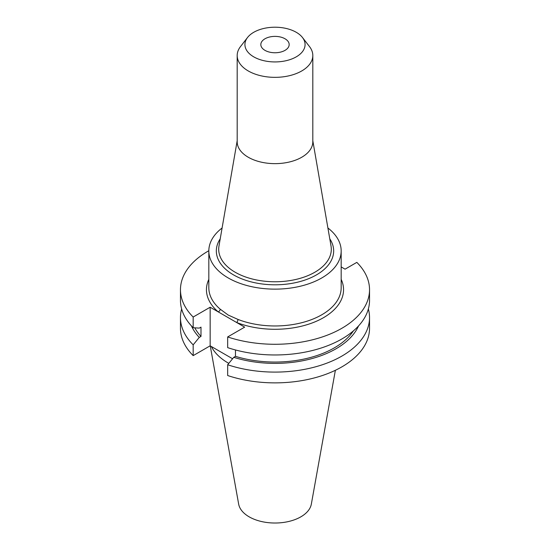 <?xml version="1.0" encoding="UTF-8"?>
<svg xmlns="http://www.w3.org/2000/svg" width="550" height="550" viewBox="0 0 550 550"><rect width="100%" height="100%" fill="white"/><g stroke="black" fill="none" stroke-linecap="round" stroke-linejoin="round"><path stroke-width="0.82" d="M208.828 250.731A94.531 54.574 0 0 0 180.469 289.706A94.531 54.574 0 0 0 193.174 317.034L210.162 307.223L236.617 322.493A2.379 1.086 111.3 0 0 237.951 319.413A66.172 38.204 0 0 0 306.041 321.502A66.172 38.204 0 0 0 341.172 287.76L341.172 250.931A66.172 38.204 0 0 0 327.903 227.989M285.024 38.782A14.176 8.188 0 0 0 269.576 37.008A14.176 8.188 0 0 0 260.824 44.571A14.176 8.188 0 0 0 264.976 50.359A14.176 8.188 0 0 0 280.424 52.133A14.176 8.188 0 0 0 289.176 44.571A14.176 8.188 0 0 0 285.024 38.782M222.097 227.989A66.172 38.204 0 0 0 208.828 250.931A66.172 38.204 0 0 0 228.209 277.942A66.172 38.204 0 0 0 300.321 286.227A66.172 38.204 0 0 0 341.172 250.931M208.828 250.931L208.828 287.76A66.172 38.204 0 0 0 220.179 309.155L228.209 315.061L237.951 319.413M247.548 37.483L240.481 46.606A37.812 21.828 0 0 0 237.188 55.523L237.188 141.811A37.812 21.828 0 0 0 248.263 157.245A37.812 21.828 0 0 0 289.472 161.982A37.812 21.828 0 0 0 312.812 141.811L312.812 55.523A37.812 21.828 0 0 0 309.519 46.606L302.452 37.483A30.071 17.359 0 0 0 296.264 32.299A30.071 17.359 0 0 0 247.548 37.483A30.071 17.359 0 0 0 253.736 56.849A30.071 17.359 0 0 0 292.05 58.871A30.071 17.359 0 0 0 302.452 37.483M237.188 55.523A37.812 21.828 0 0 0 248.263 70.957A37.812 21.828 0 0 0 289.472 75.687A37.812 21.828 0 0 0 312.812 55.523M210.244 345.861L238.659 504.096A36.541 21.093 0 0 0 249.164 516.842A36.541 21.093 0 0 0 287.224 521.806A36.541 21.093 0 0 0 311.341 504.096L335.369 370.294M211.379 346.521A66.172 38.204 0 0 0 228.209 363.027A66.172 38.204 0 0 0 228.807 363.364M181.644 308.956A94.531 54.574 0 0 0 180.469 317.522A94.531 54.574 0 0 0 193.174 344.85L193.174 355.623L210.162 345.819L232.588 358.758M180.469 317.522L180.469 328.295A94.531 54.574 0 0 0 193.174 355.623M193.174 344.85L199.272 337.411L200.991 336.421L200.991 327.126L199.272 328.116L193.174 327.724A94.531 54.574 0 0 1 180.469 300.396L180.469 289.706M191.462 325.937A86.226 49.782 0 0 0 199.272 337.411M194.796 327.834A83.903 48.441 0 0 0 200.991 336.421M193.174 317.034L193.174 327.724M235.476 349.972L235.476 356.338L233.764 357.328L227.666 364.76L227.666 375.533A94.531 54.574 0 0 0 322.231 375.574A94.531 54.574 0 0 0 369.531 328.295L369.531 317.522A94.531 54.574 0 0 0 368.356 308.956M227.666 364.76A94.531 54.574 0 0 0 322.231 364.794A94.531 54.574 0 0 0 369.531 317.522M233.764 357.328A86.226 49.782 0 0 0 358.538 325.937M235.476 356.338A83.903 48.441 0 0 0 353.361 330.921M341.172 279.366A68.551 39.579 180 0 1 314.854 321.908A68.551 39.579 180 0 1 236.617 322.493L244.654 327.14L227.666 336.944L227.666 347.634A94.531 54.574 0 0 0 322.231 347.669A94.531 54.574 0 0 0 369.531 300.396L369.531 289.706A94.531 54.574 0 0 0 356.826 262.377L345.07 269.163L341.172 266.915M227.666 336.944A94.531 54.574 0 0 0 322.231 336.978A94.531 54.574 0 0 0 369.531 289.706M210.162 307.223L210.162 345.819M220.179 309.155A2.379 1.609 -49.5 0 1 218.206 311.864A68.551 39.579 180 0 1 208.828 279.366M237.188 140.724L218.976 246.029A56.306 32.505 0 0 0 235.187 272.243A56.306 32.505 0 0 0 299.111 278.637A56.306 32.505 0 0 0 331.024 246.029L312.812 140.724M329.78 238.81A58.664 33.866 180 0 1 306.941 279.338A58.664 33.866 180 0 1 233.516 274.883A58.664 33.866 180 0 1 220.22 238.81"/></g></svg>
